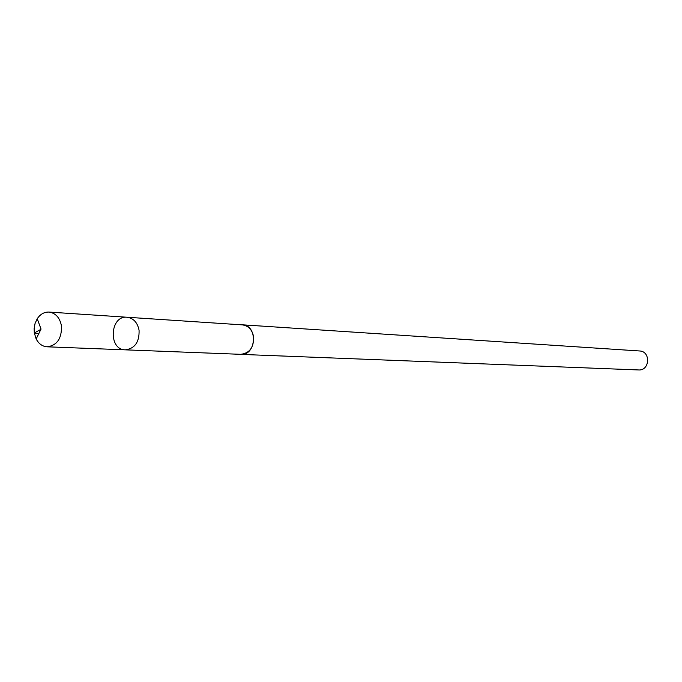 <?xml version="1.0" encoding="UTF-8"?>
<svg xmlns="http://www.w3.org/2000/svg" width="682" height="682" viewBox="0 0 682 682"><rect width="100%" height="100%" fill="white"/><g stroke="black" fill="none" stroke-linecap="round" stroke-linejoin="round"><path stroke-width="1.02" d="M127.014 317.241L242.298 324.871C248.333 325.723 252.101 329.645 253.593 336.652C253.96 347.308 249.68 353.191 240.746 354.325L125.3 349.84C134.857 348.579 139.443 342.049 139.068 330.258C137.483 322.501 133.467 318.162 127.014 317.241C109.87 315.357 108.054 349.917 125.3 349.84C134.857 348.579 139.443 342.049 139.068 330.258C137.483 322.501 133.467 318.162 127.014 317.241L48.951 312.066C55.66 313.047 59.828 317.667 61.465 325.919C61.84 338.494 57.058 345.459 47.126 346.806C42.412 346.456 38.755 343.83 36.163 338.945L34.313 332.901L34.134 328.639L35.072 323.413L37.229 318.741C40.315 314.155 44.219 311.93 48.951 312.066M241.13 324.794L242.298 324.803C258.137 325.092 256.526 355.757 240.746 354.384L239.587 354.273M242.298 324.803L639.563 350.974C650.935 351.239 649.903 370.872 638.565 369.951L240.746 354.384M38.891 333.43C30.17 333.643 39.709 330.651 41.048 329.074L36.163 338.945M125.3 349.84L47.126 346.806M41.048 329.074L37.229 318.741"/></g></svg>
